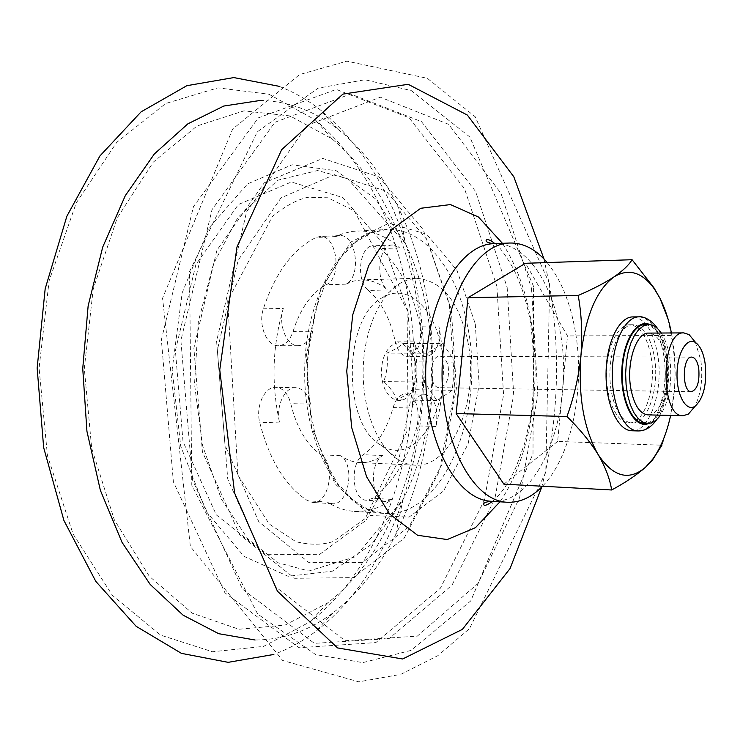 <?xml version="1.0" encoding="UTF-8"?>
<svg xmlns="http://www.w3.org/2000/svg" width="743" height="743" viewBox="0 0 743 743"><rect width="100%" height="100%" fill="white"/><g stroke="black" fill="none" stroke-linecap="round" stroke-linejoin="round"><path stroke-width="0.56" stroke-dasharray="3.71 2.79" d="M668.05 319.053L671.217 335.437C674.663 353.194 675.712 371.444 674.384 390.186C672.573 408.91 668.412 427.253 661.92 445.196L557.649 441.416L567.503 335.938L525.459 263.291M671.431 332.966C674.997 351.383 675.972 370.46 674.384 390.186L670.632 415.439M412.068 408.037C414.77 399.167 418.931 394.57 424.55 394.245C434.961 397.681 438.741 408.427 435.9 426.482C444.323 393.428 445.308 359.937 438.853 326.001C440.683 343.517 436.568 353.696 426.519 356.538C420.557 355.99 416.405 350.835 414.055 341.083C418.467 363.726 417.798 386.044 412.068 408.037L393.131 407.573C386.992 429.231 377.091 444.936 363.42 454.697C349.331 462.926 352.006 500.615 366.587 500.243L372.921 498.237L392.016 499.445C380.119 508.138 367.506 512.113 354.17 511.36C344.993 510.72 336.04 507.627 327.301 502.073L307.704 500.782C285.284 486.08 269.282 459.908 259.688 422.256C255.462 406.152 264.731 386.471 275.867 387.326C283.092 388.022 288.052 393.465 290.745 403.653C296.652 427.717 306.738 444.76 320.985 454.79C336.273 463.79 329.186 504.646 312.571 502.426L307.704 500.782M467.681 340.926C480.08 398.276 452.153 468.276 414.733 465.192L406.644 463.725L398.74 460.112C377.983 447.778 362.742 410.925 363.16 371.24C363.513 331.545 379.45 294.999 400.44 283.064L408.418 279.6L416.535 278.291C441.816 280.492 458.868 301.37 467.681 340.926M368.454 290.439C381.438 301.918 390.326 318.821 395.127 341.139C397.496 350.817 401.684 355.925 407.693 356.473C417.835 353.649 421.987 343.554 420.139 326.168C413.154 292.603 399.948 266.765 380.518 248.654L373.413 245.822C359.463 245.171 355.433 280.77 368.454 290.439L387.614 289.974C374.704 280.222 378.698 244.326 392.545 245.004L399.585 247.865L380.518 248.654M354.17 511.36L383.871 513.404L368.138 509.54L352.303 499.547L337.396 483.108L324.607 460.762L314.893 433.587L308.912 403.012L307.082 370.692L309.534 338.418L316.1 307.964L326.344 280.984L339.56 258.889L354.782 242.738L370.803 233.051L386.611 229.494C424.002 227.302 457.14 270.08 467.468 325.731C486.154 412.207 443.357 518.744 383.871 513.404C342.244 511.751 303.701 447.342 304.676 370.673C305.178 293.996 344.956 230.339 386.611 229.494L352.293 231.398L343.136 233.516L335.595 236.562L339.393 235.577C356.399 233.618 362.008 276.953 345.82 284.179L353.64 281.068L361.581 279.879C370.878 279.721 379.552 283.092 387.614 289.974M293.058 331.387C300.46 308.289 311.549 292.733 326.326 284.708C342.634 277.538 336.978 234.565 319.843 236.515L316.016 237.5C292.891 248.998 275.337 272.765 263.375 308.791C257.858 324.886 266.839 346.47 278.458 345.709C285.145 345.244 290.011 340.47 293.058 331.387L312.784 331.248C309.766 340.405 304.936 345.216 298.296 345.681C286.752 346.452 277.836 324.672 283.315 308.447L263.375 308.791M283.315 308.447C272.347 345.857 271.121 384.01 279.637 422.906C275.439 406.662 284.653 386.797 295.714 387.66C302.884 388.366 307.806 393.855 310.481 404.127C305.206 379.394 305.977 355.098 312.784 331.248M392.016 499.445L385.728 501.469C371.268 501.859 368.621 463.855 382.599 455.561C375.354 460.53 367.766 462.861 359.816 462.545C353.166 462.211 346.73 459.926 340.498 455.682C355.665 464.746 348.625 505.946 332.13 503.717L327.301 502.073M393.131 407.573C395.861 398.768 400.05 394.208 405.715 393.892C416.219 397.31 420.036 407.972 417.176 425.878C408.213 458.524 393.465 482.644 372.921 498.237M448.196 366.596C449.413 378.707 446.571 385.728 439.67 387.67C428.358 388.301 428.683 355.423 439.977 356.278C443.952 356.677 446.692 360.114 448.196 366.596M415.188 361.507C416.739 369.54 416.405 377.388 414.185 385.023C406.746 411.576 381.01 401.814 381.558 371.416C381.596 341.009 407.517 331.749 414.445 358.432L415.188 361.507M415.105 361.878L415.43 375.652L412.161 389.648C409.384 393.019 404.201 396.39 396.613 399.753C394.737 393.818 390.446 387.753 383.741 381.558C387.131 372.104 388.162 362.621 386.834 353.12C394.524 349.888 399.799 346.693 402.65 343.554C408.353 348.913 412.244 354.272 414.315 359.631L415.105 361.878L455.106 362.101L452.208 390.335L412.161 389.648M440.664 345.532C453.834 402.474 417.278 468.935 381.577 445.484C341.808 425.748 342.857 316.323 382.998 297.358C406.765 282.907 433.587 307.082 440.664 345.532M356.872 230.971C372.308 230.46 386.546 236.088 399.585 247.865M415.328 291.293C439.382 406.607 404.907 544.359 327.496 603.01L285.108 625.086L238.93 629.256L192.288 613.216L149.259 576.206L114.329 519.794L91.686 448.289L84.303 368.547L93.219 288.962L117.236 217.913L153.244 162.178L196.979 126.013L243.927 110.865L290.011 115.927L331.972 138.82C374.035 174.373 401.824 225.194 415.328 291.293M405.957 285.136C431.934 409.179 394.997 556.906 310.221 621.733L263.607 646.382L212.535 651.76L160.609 635.126L112.416 595.384L73.083 534.031L47.468 455.728L39.082 368.11L49.149 280.678L76.278 202.876L116.781 142.294L165.735 103.491L217.968 87.86L268.929 94.222L315.06 119.762C361.089 158.891 391.385 214.021 405.957 285.136M278.941 86.281C293.624 91.9 307.472 99.803 320.474 109.983C368.797 150.606 400.505 208.151 415.606 282.619C442.317 411.446 403.848 564.912 315.441 631.615C302.252 641.543 288.256 649.178 273.461 654.518M260.291 100.444C288.358 101.141 314.15 110.698 337.675 129.096C362.612 148.934 382.998 175.404 398.833 208.504C410.628 233.256 419.396 259.985 425.145 288.711C441.704 371.212 431.2 464.189 395.694 534.626C379.218 567.411 358.321 593.481 333.013 612.836C309.144 630.779 283.167 639.834 255.1 640.002M547.164 262.567C560.789 279.368 570.132 302.039 575.193 330.579C585.512 387.632 571.785 456.378 542.464 486.247M503.893 484.157L557.649 441.416M452.208 390.335L436.949 400.616L424.318 382.116L427.364 353.194L442.893 343.47L402.65 343.554M427.364 353.194L386.834 353.12M442.893 343.47L455.106 362.101M436.949 400.616L396.613 399.753M424.318 382.116L383.741 381.558M651.156 357.225C656.552 387.474 644.441 424.179 628.773 422.86C616.783 422.804 606.177 399.994 606.52 373.58C606.687 347.167 617.721 324.561 629.72 324.737C640.215 325.973 647.367 336.793 651.156 357.225M695.299 342.133L700.835 360.262C703.119 378.503 701.067 393.994 694.677 406.737M647.915 414.873C660.657 415.959 670.576 385.357 666.155 360.114C663.053 343.127 657.23 334.118 648.704 333.096M671.217 335.437L567.503 335.938M654.425 357.234C659.803 387.521 647.72 424.272 632.098 422.953C620.126 422.906 609.548 400.059 609.892 373.618C610.059 347.167 621.074 324.533 633.045 324.71C643.512 325.945 650.645 336.783 654.425 357.234M632.85 316.908C645.035 318.338 653.32 330.923 657.685 354.671C663.88 389.722 649.921 432.296 631.754 430.745M645.184 324.598C655.567 325.843 662.635 336.728 666.378 357.272C671.709 387.697 659.728 424.615 644.237 423.296M661.233 333.022C665.254 339.161 668.068 347.241 669.684 357.29C672.638 380.871 669.554 400.171 660.443 415.188M414.055 341.083L395.127 341.139M345.82 284.179L326.326 284.708M310.481 404.127L290.745 403.653M340.498 455.682L320.985 454.79M382.599 455.561L363.42 454.697M438.853 326.001L420.139 326.168M335.595 236.562L316.016 237.5M279.637 422.906L259.688 422.256M435.9 426.482L417.176 425.878M475.279 323.827L479.142 384.893L468.127 443.822L443.636 490.891L409.096 517.082L370.265 515.493L334.935 483.749L311.493 426.519L306.227 356.129L320.651 289.454L350.78 242.06L388.933 223.16L426.658 234.184L456.991 270.433L475.279 323.827M531.533 288.553L537.83 394.654L519.598 497.689L478.139 583.348L417.269 636.166L345.151 640.745L275.848 587.007L227.739 479.04L216.603 341.223L246.565 211.913L307.221 125.344L380.286 97.194L448.679 124.35L501.042 193.44L531.533 288.553M507.172 287.541L513.692 394.617L494.884 498.609L452.041 585.131L389.081 638.581L314.382 643.364L242.487 589.162L192.502 479.997L180.902 340.535L211.996 209.721L274.919 122.279L350.659 94.008L421.467 121.629L475.641 191.508L507.172 287.541M451.298 309.422L456.416 388.32L441.871 464.635L409.207 526.555L362.389 562.451L308.661 562.386L258.75 521.651L225.036 445.308L217.355 350.129L238.131 260.291L281.068 197.833L334.461 174.661L386.184 191.155L427.002 239.748L451.298 309.422M408.018 311.252L413.173 387.326L398.629 460.874L365.974 520.397L319.276 554.668L265.845 554.269L216.362 514.927L183.019 441.676L175.404 350.566L195.892 264.536L238.364 204.52L291.358 181.998L342.876 197.564L383.667 244.168L408.018 311.252M426.073 306.237C439.187 371.166 430.736 445.233 402.957 499.686L371.844 544.08L332.362 571.191L288.108 576.28L244.048 556.34L206.22 511.509L180.725 446.237L172.162 369.392L182.202 292.733L208.959 227.962L247.633 183.865L292.073 164.788L336.226 170.723L375.169 198.595L405.427 243.574C414.65 262.734 421.532 283.622 426.073 306.237M449.422 304.797L454.92 389.49L439.289 471.48L404.043 538.35L353.259 577.617L294.599 578.286L239.701 534.7L202.412 451.865L193.867 348.114L216.872 250.307L264.248 182.834L322.778 158.435L379.088 176.955L423.25 229.763L449.422 304.797M496.881 286.259L503.578 394.83L484.315 500.29L440.432 588.15L375.819 642.602L299.02 647.72L224.953 592.83L173.37 481.817L161.37 339.82L193.449 206.665L258.332 117.868L336.273 89.411L409.012 117.719L464.57 188.796L496.881 286.259M544.015 259.028L549.374 284.829C560.993 353.287 558.476 420.649 541.814 486.906M502.426 243.323C515.846 264.053 525.245 289.111 530.632 318.496C542.501 382.459 530.548 457.707 499.937 501.804M493.909 243.676C524.382 242.079 551.473 280.436 559.981 330.681C575.426 409.124 540.087 505.556 491.42 501.284M638.915 316.843C651.044 318.273 659.282 330.886 663.629 354.68C669.805 389.806 655.902 432.482 637.81 430.94M650.041 324.663C658.289 329.158 663.87 339.913 666.805 356.937C671.477 384.354 662.747 417.984 649.085 423.324M416.535 278.291L361.581 279.879M414.733 465.192L359.816 462.545M691.752 357.095L439.977 356.278M691.417 391.71L439.67 387.67M414.315 359.631L414.445 358.432M414.046 383.379L414.185 385.023M381.577 445.484L398.74 460.112M382.998 297.358L400.44 283.064M533.585 286.492L469.855 137.009L411.204 90.572L364.897 79.742L318.134 88.148L257.282 131.864L189.549 271.548L191.787 485.216L257.691 614.071L315.719 654.62L362.807 662.626L411 650.413L470.746 600.938L533 453.648L533.585 286.492M407.944 311.475L354.244 210.817L327.886 197.777L308.048 197.276C297.349 199.458 285.461 205.857 272.384 216.482L227.683 300.785L237.946 475.176L269.152 523.945L295.928 541.712C310.221 545.13 322.676 545.056 333.273 541.48L365.287 518.447L406.82 431.683L407.944 311.475M331.972 138.82L315.06 119.762M327.496 603.01L310.221 621.733M337.675 129.096L320.474 109.983M333.013 612.836L315.441 631.615M395.694 534.626L402.957 499.686L355.386 556.767L308.856 571.005L278.263 562.841L247.948 539.112L221.284 498.971L202.56 445.568L194.527 384.224L198.344 321.44L213.492 263.895L237.825 217.532L277.641 180.261L317.53 170.528L347.696 178.794L405.427 243.574L398.833 208.504M549.662 284.188L475.214 116.781L427.336 78.303L346.925 61.177L299.578 74.56L232.624 129.096L162.568 298.231L190.366 546.467L282.693 660.481L358.841 681.823L400.821 674.347L437.906 655.632L469.53 628.597L545.78 472.334L549.662 284.188M492.47 501.349C501.432 493.872 509.494 481.993 516.654 465.694L524.642 443.404L530.976 415.421C534.951 383.304 534.644 351.448 530.047 319.834C526.174 299.81 520.453 282.433 512.874 267.712C504.692 253.669 498.72 245.645 494.959 243.639M424.55 394.245L405.715 393.892M426.519 356.538L407.693 356.473M332.13 503.717L312.571 502.426M385.728 501.469L366.587 500.243M295.714 387.66L275.867 387.326M298.296 345.681L278.458 345.709M392.545 245.004L373.413 245.822M339.393 235.577L319.843 236.515M633.045 324.71L629.72 324.737M632.098 422.953L628.773 422.86M656.877 419.358C663.248 412.486 672.294 381.558 667.381 356.231C665.988 343.703 659.004 329.743 657.75 328.787"/><path stroke-width="1.11" d="M670.632 415.439C666.657 433.503 660.676 448.094 652.688 459.202L645.426 467.338C628.838 481.26 613.049 476.96 598.059 454.437C583.766 428.934 578.063 396.019 580.933 355.693C582.577 335.028 581.667 314.948 578.212 295.454C592.719 289.194 604.663 282.999 614.043 276.86C622.894 270.749 628.903 265.037 632.07 259.716L653.979 287.866L659.96 298.259L668.05 319.053M661.92 445.196L652.224 460.465L645.426 467.338C636.658 475.018 625.402 482.569 611.665 489.981C609.873 478.808 605.341 466.957 598.059 454.437C590.267 441.89 579.902 429.24 566.965 416.498C574.125 396.641 578.778 376.367 580.933 355.693C585.465 316.156 596.499 289.881 614.043 276.86C628.708 268.084 642.138 272.087 654.332 288.869L659.96 298.259C664.966 308.131 668.793 319.704 671.431 332.966M698.745 368.454C699.757 381.791 697.315 389.546 691.417 391.71C681.749 392.462 682.093 356.157 691.752 357.095C695.151 357.522 697.482 361.312 698.745 368.454M273.461 654.518L228.147 662.338L181.403 653.348L136.155 626.321L95.819 581.407L63.935 520.518L43.651 447.546L37.15 368.091L45.174 288.786L66.861 216.222L99.915 155.956L141.114 111.822L186.874 85.677L233.785 77.578L278.941 86.281M255.1 640.002L218.693 633.695L183.094 615.185L150.188 584.444L121.973 542.232L100.361 490.296L86.931 431.265L82.742 368.537L88.138 305.893L102.701 247.131L125.316 195.623L154.34 153.968L187.83 123.858L223.782 106.045L260.291 100.444M542.464 486.247C531.626 497.448 519.886 502.779 507.228 502.249C472.873 501.237 441.184 442.196 442.066 371.992C442.54 301.797 475.362 243.37 509.726 243.017C523.481 242.757 535.954 249.276 547.164 262.567M632.07 259.716L525.459 263.291L468.006 297.711L456.156 413.563L503.893 484.157L611.665 489.981M705.079 363.141C707.113 383.657 703.816 397.997 695.179 406.161C686.402 412.319 676.687 395.731 677.012 374.258C677.105 352.786 687.136 336.393 695.782 342.718C700.333 346.154 703.426 352.962 705.079 363.141M694.677 406.737L688.38 414.092L683.049 415.746C659.812 417.575 660.648 330.626 683.848 332.892L689.142 334.656L695.299 342.133M683.848 332.892L648.704 333.096C636.324 332.102 626.126 362.816 630.807 388.413C634.039 405.037 639.742 413.851 647.915 414.873L683.049 415.746M578.212 295.454L468.006 297.711M566.965 416.498L456.156 413.563M631.754 430.745C617.935 430.661 605.666 404.248 606.056 373.58C606.26 342.904 619.03 316.732 632.85 316.908L638.915 316.843C625.151 316.657 612.427 342.885 612.232 373.636C611.842 404.378 624.055 430.856 637.81 430.94L631.754 430.745M660.443 415.188C656.543 420.687 652.261 423.426 647.59 423.389L644.237 423.296C632.367 423.25 621.882 400.301 622.225 373.729C622.393 347.157 633.324 324.422 645.184 324.598L648.546 324.57C653.208 324.635 657.444 327.449 661.233 333.022M647.59 423.389L642.667 422.052L637.986 418.374L633.788 412.486L630.287 404.666L627.677 395.276L626.098 384.8L625.634 373.766L626.312 362.742L628.095 352.293L630.881 342.96L634.531 335.214L638.841 329.4L643.596 325.815L648.546 324.57M541.814 486.906L510.051 568.534L462.406 629.358L402.641 658.985L337.563 647.933L277.427 591.196L234.602 493.046L219.752 369.856L236.98 246.964L281.681 149.659L342.904 94.101L408.186 84.303L467.356 115.072L513.822 176.797L544.015 259.028M499.937 501.804L475.474 527.641L447.193 539.548L417.575 535.276L389.629 513.998L366.643 476.867L351.634 427.355L346.749 371.082L352.721 314.902L368.677 265.697L392.378 229.011L420.724 208.272L450.416 204.576L478.464 217.021L502.426 243.323M507.228 502.249L491.42 501.284C456.769 500.243 424.829 441.565 425.702 371.834C426.166 302.113 459.239 244.057 493.909 243.676C487.102 242.775 484.742 241.382 486.832 239.497C488.55 239.367 491.253 240.751 494.959 243.639M649.085 423.324C635.506 429.825 621.278 405.009 621.733 373.729C621.882 342.449 636.584 317.911 650.041 324.663M654.332 288.869L653.989 287.857M652.688 459.202L652.233 460.474M491.42 501.284C484.808 501.934 482.421 503.29 484.269 505.333C485.978 505.491 488.718 504.172 492.47 501.349M509.726 243.017L493.909 243.676M695.782 342.718L689.142 334.656M695.179 406.161L688.38 414.092M657.75 328.787C651.397 319.425 642.76 316.072 638.915 316.843M637.81 430.94C644.998 431.144 651.36 427.29 656.877 419.358"/></g></svg>
